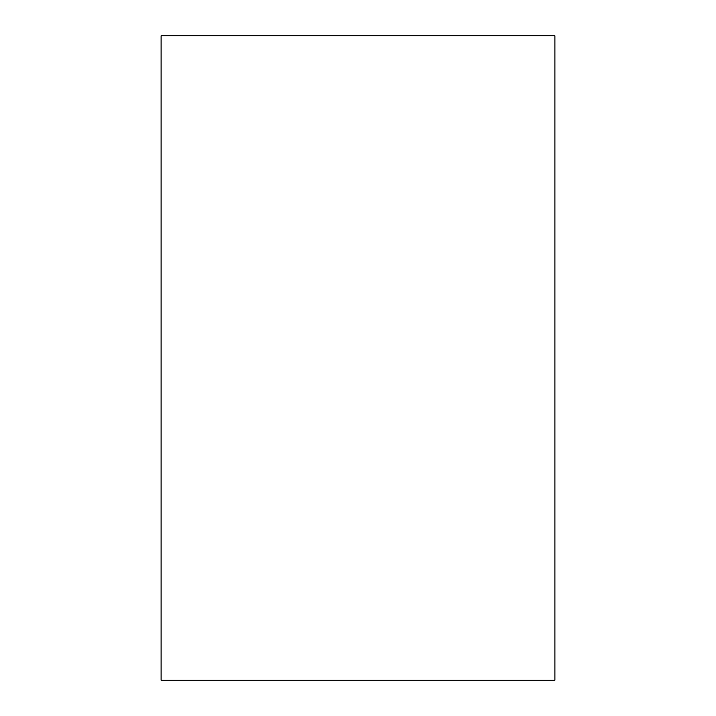 <?xml version="1.0" encoding="UTF-8"?>
<svg xmlns="http://www.w3.org/2000/svg" width="716" height="716" viewBox="0 0 716 716"><rect width="100%" height="100%" fill="white"/><g stroke="black" fill="none" stroke-linecap="round" stroke-linejoin="round"><path stroke-width="1.07" d="M161.1 35.8L161.1 680.2L554.9 680.2L554.9 35.8L161.1 35.8"/></g></svg>
